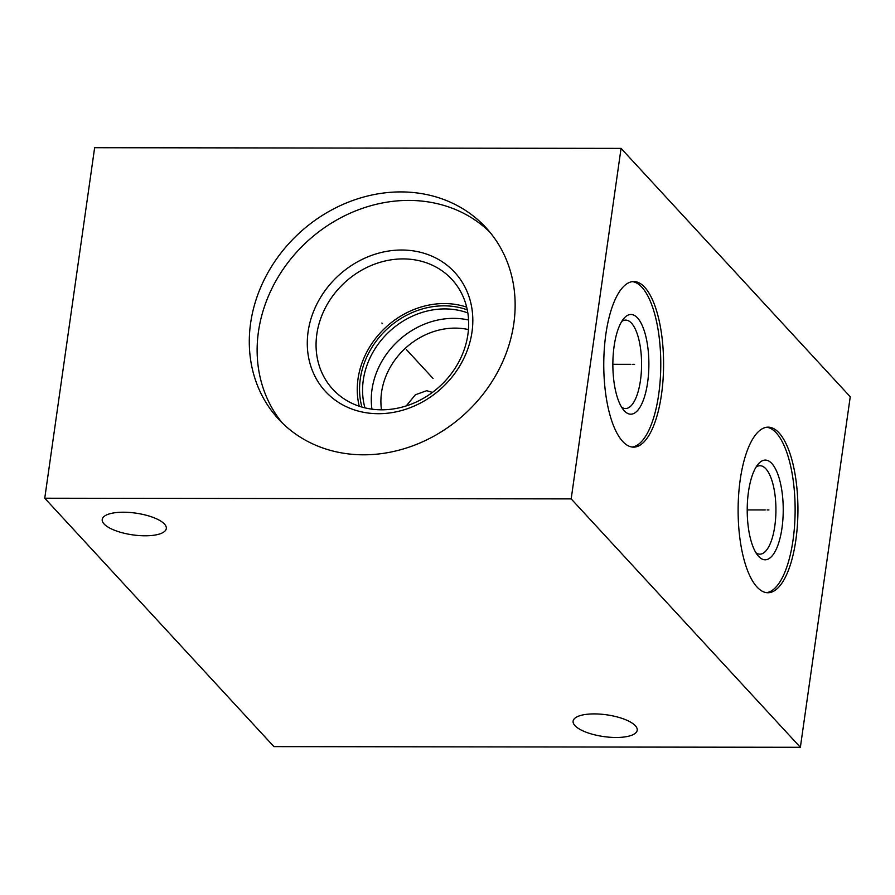 <?xml version="1.0" encoding="UTF-8"?>
<svg xmlns="http://www.w3.org/2000/svg" width="895" height="895" viewBox="0 0 895 895"><rect width="100%" height="100%" fill="white"/><g stroke="black" fill="none" stroke-linecap="round" stroke-linejoin="round"><path stroke-width="1.34" d="M44.75 498.224L273.937 746.62L800.365 747.291L850.25 396.776L621.063 148.38L94.635 147.709L44.75 498.224L571.178 498.895L621.063 148.38M800.365 747.291L571.178 498.895M644.657 287.228A82.799 29.904 -89.9 0 1 663.05 379.693A82.799 29.904 -89.9 0 1 633.571 447.142A82.799 29.904 -89.9 0 1 622.707 441.448A82.799 29.904 -89.9 0 1 604.304 348.983A82.799 29.904 -89.9 0 1 633.783 281.545A82.799 29.904 -89.9 0 1 644.657 287.228M778.997 432.833A82.799 29.904 -89.9 0 1 797.4 525.309A82.799 29.904 -89.9 0 1 767.921 592.747A82.799 29.904 -89.9 0 1 757.047 587.064A82.799 29.904 -89.9 0 1 738.655 494.588A82.799 29.904 -89.9 0 1 768.134 427.15A82.799 29.904 -89.9 0 1 778.997 432.833M104.077 523.967A32.365 10.975 -171.9 0 0 139.016 535.557A32.365 10.975 -171.9 0 0 166.302 528.565A32.365 10.975 -171.9 0 0 164.445 524.045A32.365 10.975 -171.9 0 0 129.506 512.455A32.365 10.975 -171.9 0 0 102.22 519.447A32.365 10.975 -171.9 0 0 104.077 523.967M574.982 725.655A32.365 10.975 -171.9 0 0 609.92 737.245A32.365 10.975 -171.9 0 0 637.206 730.253A32.365 10.975 -171.9 0 0 635.338 725.733A32.365 10.975 -171.9 0 0 600.411 714.143A32.365 10.975 -171.9 0 0 573.113 721.135A32.365 10.975 -171.9 0 0 574.982 725.655M250.611 323.196A141.13 122.593 137.3 0 1 347.115 202.662A141.13 122.593 137.3 0 1 485.94 227.654A141.13 122.593 137.3 0 1 513.819 323.531A141.13 122.593 137.3 0 1 417.316 444.065A141.13 122.593 137.3 0 1 278.49 419.061A141.13 122.593 137.3 0 1 250.611 323.196M282.518 423.212A141.13 122.593 -42.7 0 1 258.454 331.687A141.13 122.593 137.3 0 1 351.948 212.417A141.13 122.593 137.3 0 1 489.755 232.018M308.104 331.754A87.878 76.332 137.3 0 1 401.71 250.018A87.878 76.332 137.3 0 1 472.001 331.967A87.878 76.332 137.3 0 1 378.406 413.703A87.878 76.332 137.3 0 1 308.104 331.754M316.819 334.26A81.009 70.369 137.3 0 1 372.219 265.077A81.009 70.369 137.3 0 1 451.908 279.43A81.009 70.369 137.3 0 1 467.906 334.461A81.009 70.369 -42.7 0 1 412.505 403.645A81.009 70.369 -42.7 0 1 332.828 389.291A81.009 70.369 -42.7 0 1 316.819 334.26M466.664 307.13A81.009 70.369 137.3 0 0 358.011 378.909A81.009 70.369 -42.7 0 0 359.253 406.24M361.927 407.068A78.57 68.244 -42.7 0 1 360.293 378.909A78.57 68.244 137.3 0 1 467.279 309.86M364.947 407.863A76.59 66.532 -42.7 0 1 363.281 380.162A76.59 66.532 137.3 0 1 467.828 312.937M468.566 320.018A76.59 66.532 137.3 0 0 371.996 389.605A76.59 66.532 -42.7 0 0 371.951 409.16M381.483 409.809A69.06 59.987 -42.7 0 1 381.55 392.357A69.06 59.987 137.3 0 1 468.443 329.573M406.252 405.905L415.358 394.784L426.702 390.69L432.464 392.402M755.951 552.786A44.224 15.976 -89.9 0 0 759.9 554.162A44.224 15.976 -89.9 0 0 775.641 518.149A44.224 15.976 -89.9 0 0 765.818 468.756A44.224 15.976 90.1 0 0 760.012 465.724A44.224 15.976 90.1 0 0 756.062 467.089M771.826 463.509A49.863 18.012 -89.9 0 1 781.973 528.106A49.863 18.012 -89.9 0 1 758.613 556.388A49.863 18.012 90.1 0 1 758.188 555.918A49.863 18.012 90.1 0 1 747.213 509.926A49.863 18.012 90.1 0 1 758.3 463.968A49.863 18.012 90.1 0 1 771.826 463.509M766.523 592.658A82.799 29.904 -89.9 0 0 794.715 523.396A82.799 29.904 -89.9 0 0 776.189 432.833A82.799 29.904 90.1 0 0 766.724 427.239M621.712 321.473A44.224 15.976 90.1 0 1 625.661 320.108A44.224 15.976 90.1 0 1 631.467 323.14A44.224 15.976 -89.9 0 1 641.29 372.533A44.224 15.976 -89.9 0 1 625.549 408.545A44.224 15.976 -89.9 0 1 621.6 407.169M637.475 317.893A49.863 18.012 90.1 0 0 623.949 318.351A49.863 18.012 90.1 0 0 612.862 364.31A49.863 18.012 90.1 0 0 623.837 410.302A49.863 18.012 90.1 0 0 624.262 410.783A49.863 18.012 -89.9 0 0 647.622 382.489A49.863 18.012 -89.9 0 0 637.475 317.893M632.172 447.041A82.799 29.904 -89.9 0 0 660.365 377.779A82.799 29.904 -89.9 0 0 641.849 287.217A82.799 29.904 90.1 0 0 632.373 281.634M382.545 323.71L381.897 323.017M406.364 349.542L433.046 378.451M632.776 364.332L634.577 364.343L632.776 364.332M630.874 364.332L612.862 364.31M767.127 509.949L768.928 509.949L767.127 509.949M765.214 509.949L747.213 509.926"/></g></svg>
